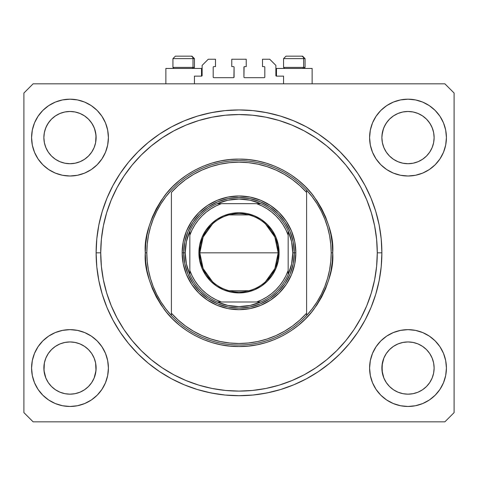 <?xml version="1.0" encoding="UTF-8"?>
<svg xmlns="http://www.w3.org/2000/svg" width="478" height="478" viewBox="0 0 478 478"><rect width="100%" height="100%" fill="white"/><g stroke="black" fill="none" stroke-linecap="round" stroke-linejoin="round"><path stroke-width="0.72" d="M194.444 83.823L194.444 76.139L201.513 76.139L194.444 76.139L194.444 83.823M202.128 75.524L202.128 65.384L202.128 75.524A0.615 0.615 0 0 1 201.513 76.139L201.513 68.456L165.866 68.456L165.866 83.823L165.866 68.456L201.513 68.456L201.513 76.139M202.128 65.384L208.271 59.236L215.494 59.236L215.494 66.615L213.803 66.615L215.494 66.615L215.494 59.236L208.271 59.236L202.128 65.384M213.188 67.225L213.188 77.06L213.188 67.225A0.615 0.615 0 0 1 213.803 66.615L213.803 66.615M213.803 77.675L233.467 77.675L213.803 77.675A0.615 0.615 0 0 1 213.188 77.06L213.188 77.06M233.903 77.496L234.083 67.225L234.083 77.06A0.615 0.615 0 0 1 233.467 77.675L233.467 77.675M233.467 66.615L231.776 66.615L233.467 66.615A0.615 0.615 0 0 1 234.083 67.225L234.083 67.225M231.776 66.615L231.776 59.236L231.776 66.615M246.224 59.236L231.776 59.236L246.224 59.236L246.224 66.615L244.533 66.615L246.224 66.615L246.224 59.236M244.097 66.795L243.917 77.06L243.917 67.225A0.615 0.615 0 0 1 244.533 66.615L244.533 66.615M244.533 77.675L264.197 77.675L244.533 77.675A0.615 0.615 0 0 1 243.917 77.06L243.917 77.06M264.812 77.06L264.812 67.225L264.812 77.06A0.615 0.615 0 0 1 264.197 77.675L264.197 77.675M264.197 66.615L262.506 66.615L264.197 66.615A0.615 0.615 0 0 1 264.812 67.225L264.812 67.225M262.506 66.615L262.506 59.236L269.729 59.236L275.872 65.384L275.872 75.524L275.872 65.384L269.729 59.236L262.506 59.236L262.506 66.615M275.92 75.757L276.487 76.139L276.487 68.456L276.487 76.139L283.556 76.139L276.487 76.139A0.615 0.615 0 0 1 275.872 75.524L275.872 75.524M283.556 76.139L283.556 83.823L283.556 76.139M264.436 66.657L264.764 66.992L264.436 66.657M264.764 77.299L264.436 77.627L264.764 77.299M213.564 77.627L213.236 77.299L213.564 77.627M213.236 66.992L213.564 66.657L213.236 66.992M202.08 75.757L201.746 76.092M240.918 395.7L239.717 395.712M239.735 395.712L224.995 395.025L211.127 392.97L197.522 389.564L184.317 384.838L171.644 378.845L159.616 371.633L148.353 363.28L137.963 353.863L128.546 343.473L120.193 332.21L112.981 320.182L106.988 307.509L102.262 294.305L98.856 280.706L96.801 266.832L96.114 252.826A142.886 142.886 0 0 1 239 109.94A142.886 142.886 0 0 1 381.886 252.826A142.886 142.886 0 0 1 239 395.718A142.886 142.886 0 0 1 96.114 252.826L96.801 238.821L98.856 224.953L102.262 211.348L106.988 198.149L112.981 185.47L120.193 173.442L128.546 162.179L137.963 151.789L148.353 142.372L159.616 134.019L171.644 126.813L184.317 120.814L197.522 116.094L211.127 112.689L224.995 110.627L239 109.94L253.005 110.627L266.873 112.689L280.478 116.094L293.683 120.814L306.356 126.813L318.384 134.019L329.647 142.372L340.037 151.789L349.454 162.179L357.807 173.442L365.019 185.47L371.012 198.149L375.738 211.348L379.144 224.953L381.199 238.821L381.886 252.826L381.199 266.832L379.144 280.706L375.738 294.305L371.012 307.509L365.019 320.182L357.807 332.21L349.454 343.473L340.037 353.863L329.647 363.28L318.384 371.633L306.356 378.845L293.683 384.838L280.478 389.564L266.873 392.97L253.005 395.025L238.361 395.712M393.49 346.347A26.117 26.117 0 0 0 389.54 349.591L386.29 353.547L389.54 349.591L393.496 346.341L389.54 349.591L393.496 346.341L398.049 343.915A26.117 26.117 0 0 0 398.019 343.927L393.496 346.341L398.013 343.927L402.912 342.445L398.013 343.927L402.912 342.445L408.009 341.943L413.106 342.445L408.009 341.943L413.106 342.445L418.005 343.927L413.141 342.451A26.117 26.117 0 0 0 413.112 342.445L418.005 343.927L422.516 346.341L426.478 349.591L429.722 353.547L432.136 358.064L429.722 353.547L432.136 358.064L433.624 362.963L432.136 358.064A26.117 26.117 0 0 0 432.13 358.046L432.142 358.076A26.117 26.117 0 0 0 432.142 358.07M433.725 133.021L432.524 128.594L430.57 124.441L427.924 120.695L430.57 124.441L432.524 128.594L433.725 133.021L434.126 137.837M95.708 133.027A26.117 26.117 0 0 0 95.708 133.021L94.513 128.594L92.559 124.441L89.906 120.695L92.559 124.441L94.513 128.594L96.012 135.304L95.612 142.689L94.124 147.588L95.612 142.689L94.124 147.588L91.71 152.106L94.124 147.588L91.71 152.106L88.46 156.067L91.71 152.106L88.46 156.067L84.504 159.311L88.46 156.067L84.504 159.311L79.987 161.725L84.504 159.311L79.987 161.725L75.088 163.213L79.987 161.725L75.088 163.213L69.991 163.715L64.894 163.213L59.995 161.725L55.484 159.311L59.995 161.725L64.859 163.207M55.478 346.347A26.117 26.117 0 0 0 51.522 349.591L48.278 353.547L51.522 349.591L55.484 346.341L51.522 349.591L55.484 346.341L59.995 343.927L55.484 346.341L59.995 343.927L64.894 342.445L59.995 343.927L64.894 342.445L69.991 341.943L75.088 342.445L69.991 341.943L75.088 342.445L79.987 343.927L75.13 342.451A26.117 26.117 0 0 0 75.1 342.445M75.088 163.213L69.991 163.715L64.894 163.213L59.995 161.725L55.484 159.311L51.522 156.067L48.278 152.106L45.864 147.588L44.37 142.671L45.858 147.577L48.278 152.106L45.864 147.588L44.376 142.689L43.874 137.598L44.376 142.689L43.874 137.598L44.376 132.502L45.864 127.602L48.278 123.085L51.522 119.13L55.484 115.879L59.995 113.465L64.894 111.977L69.991 111.476L75.088 111.977L79.987 113.465L84.504 115.879L88.46 119.13L91.71 123.085L94.124 127.602L95.612 132.502L96.114 137.837M43.874 137.598L44.275 133.021L45.476 128.594L47.43 124.441L50.076 120.695L47.43 124.441L45.476 128.594L44.275 133.021A26.117 26.117 0 0 0 43.976 135.304L43.874 137.598A26.117 26.117 0 0 1 69.991 111.476A26.117 26.117 0 0 1 96.114 137.598L95.606 142.713L96.114 137.598A26.117 26.117 0 0 1 69.991 163.715A26.117 26.117 0 0 1 43.874 137.598L43.874 137.383M381.886 137.598L381.988 135.304L381.886 137.598A26.117 26.117 0 0 1 408.009 111.476A26.117 26.117 0 0 1 434.126 137.598L433.624 142.713L434.126 137.598L433.624 142.689L432.136 147.588L433.624 142.689L432.136 147.588L429.722 152.106L432.136 147.588L429.722 152.106L426.478 156.067L429.722 152.106L426.478 156.067L422.516 159.311L426.472 156.067L422.516 159.311L418.005 161.725L422.516 159.311L418.005 161.725L413.106 163.213L418.005 161.725L413.106 163.213L408.009 163.715L402.912 163.213L398.013 161.725L402.912 163.213L398.013 161.725L393.496 159.311L389.54 156.067L386.29 152.106L383.876 147.588L382.388 142.671L383.87 147.577L386.29 152.106L383.876 147.588L382.388 142.689L381.886 137.598L382.388 142.689L381.886 137.598L382.388 132.502L383.876 127.602L386.29 123.085L389.54 119.13L393.496 115.879L398.013 113.465L402.912 111.977L408.009 111.476L413.106 111.977L418.005 113.465L422.516 115.879L426.478 119.13L429.722 123.085L432.136 127.602L433.624 132.502L434.126 137.598A26.117 26.117 0 0 1 408.009 163.715A26.117 26.117 0 0 1 381.886 137.598L381.886 137.383M413.106 163.213L408.009 163.715L402.87 163.207M432.136 358.064L433.624 362.963A26.117 26.117 0 0 0 433.624 362.945L434.126 368.06A26.117 26.117 0 0 1 408.009 394.177A26.117 26.117 0 0 1 381.886 368.06A26.117 26.117 0 0 1 408.009 341.943A26.117 26.117 0 0 1 434.126 368.06L433.624 373.157L432.136 378.056L429.722 382.573L426.478 386.529L422.516 389.779L418.005 392.193L413.106 393.675L418.005 392.193L422.516 389.779L426.478 386.529A26.117 26.117 0 0 0 426.478 386.523L429.722 382.573L432.136 378.062L433.624 373.157L434.126 368.299M434.126 368.06L433.624 373.157L432.136 378.056L429.722 382.573L426.478 386.529L422.516 389.779L418.005 392.193L413.106 393.675L408.009 394.177L402.912 393.675L398.013 392.193L402.912 393.675L398.013 392.193L393.496 389.779L389.54 386.529L386.29 382.573L383.876 378.056L386.29 382.567L383.876 378.056L382.388 373.157L381.886 368.06L382.388 362.963L383.876 358.064L386.29 353.547L383.876 358.064L382.012 365.503L382.388 373.157L383.876 378.05M413.106 393.675L408.009 394.177L402.9 393.675M75.088 342.445L79.987 343.927L84.504 346.341L88.46 349.591L91.71 353.547L94.124 358.064L91.71 353.547L94.124 358.064L95.612 362.963A26.117 26.117 0 0 0 95.606 362.945L94.124 358.064L95.612 362.963L95.988 370.617L94.124 378.056L91.71 382.573L88.46 386.529L84.504 389.779L79.987 392.193L75.088 393.675L69.991 394.177L64.894 393.675L59.995 392.193L64.894 393.675L59.995 392.193L55.478 389.779L51.522 386.529L48.278 382.573L45.864 378.056L48.272 382.567L45.864 378.056L44.376 373.157L43.874 368.06L44.376 362.963L45.864 358.064L48.278 353.547L45.864 358.064L44.376 362.963L43.874 368.06A26.117 26.117 0 0 1 69.991 341.943A26.117 26.117 0 0 1 96.114 368.06L95.612 373.157L94.124 378.056L91.71 382.573L88.46 386.529L84.504 389.779L79.987 392.193L75.088 393.675L79.987 392.193L84.504 389.779L88.454 386.535A26.117 26.117 0 0 0 88.466 386.523L91.71 382.573L94.124 378.056L95.612 373.157L96.114 368.06A26.117 26.117 0 0 1 69.991 394.177A26.117 26.117 0 0 1 43.874 368.06L44.376 373.157L45.858 378.05M108.404 368.06A38.413 38.413 0 0 1 69.991 406.473A38.413 38.413 0 0 1 31.584 368.06L32.319 360.567L34.506 353.361L38.055 346.717L42.835 340.898L48.654 336.124L55.293 332.574L62.498 330.388L69.991 329.647L77.484 330.388L84.69 332.574L91.334 336.124L97.154 340.898L101.928 346.717L105.483 353.361L107.664 360.567L108.404 368.06L107.664 375.553L105.483 382.759L101.928 389.403L97.154 395.222L91.334 399.996L84.69 403.546L77.484 405.732L69.991 406.473L62.498 405.732L55.293 403.546L48.654 399.996L42.835 395.222L38.055 389.403L34.506 382.759L32.319 375.553L31.584 368.06A38.413 38.413 0 0 1 69.991 329.647A38.413 38.413 0 0 1 108.404 368.06M446.416 368.06A38.413 38.413 0 0 1 408.009 406.473A38.413 38.413 0 0 1 369.596 368.06L370.336 360.567L372.517 353.361L376.072 346.717L380.846 340.898L386.666 336.124L393.31 332.574L400.516 330.388L408.009 329.647L415.502 330.388L422.707 332.574L429.346 336.124L435.165 340.898L439.945 346.717L443.494 353.361L445.681 360.567L446.416 368.06L445.681 375.553L443.494 382.759L439.945 389.403L435.165 395.222L429.346 399.996L422.707 403.546L415.502 405.732L408.009 406.473L400.516 405.732L393.31 403.546L386.666 399.996L380.846 395.222L376.072 389.403L372.517 382.759L370.336 375.553L369.596 368.06A38.413 38.413 0 0 1 408.009 329.647A38.413 38.413 0 0 1 446.416 368.06M446.416 137.598A38.413 38.413 0 0 1 408.009 176.006A38.413 38.413 0 0 1 369.596 137.598L370.336 130.1L372.517 122.894L376.072 116.256L380.846 110.436L386.666 105.656L393.31 102.107L400.516 99.926L408.009 99.185L415.502 99.926L422.707 102.107L429.346 105.656L435.165 110.436L439.945 116.256L443.494 122.894L445.681 130.1L446.416 137.598L445.681 145.091L443.494 152.297L439.945 158.935L435.165 164.755L429.346 169.535L422.707 173.084L415.502 175.271L408.009 176.006L400.516 175.271L393.31 173.084L386.666 169.535L380.846 164.755L376.072 158.935L372.517 152.297L370.336 145.091L369.596 137.598A38.413 38.413 0 0 1 408.009 99.185A38.413 38.413 0 0 1 446.416 137.598M108.404 137.598A38.413 38.413 0 0 1 69.991 176.006A38.413 38.413 0 0 1 31.584 137.598L32.319 130.1L34.506 122.894L38.055 116.256L42.835 110.436L48.654 105.656L55.293 102.107L62.498 99.926L69.991 99.185L77.484 99.926L84.69 102.107L91.334 105.656L97.154 110.436L101.928 116.256L105.483 122.894L107.664 130.1L108.404 137.598L107.664 145.091L105.483 152.297L101.928 158.935L97.154 164.755L91.334 169.535L84.69 173.084L77.484 175.271L69.991 176.006L62.498 175.271L55.293 173.084L48.654 169.535L42.835 164.755L38.055 158.935L34.506 152.297L32.319 145.091L31.584 137.598A38.413 38.413 0 0 1 69.991 99.185A38.413 38.413 0 0 1 108.404 137.598M312.134 68.456L312.134 83.823L312.134 68.456L276.487 68.456L312.134 68.456M444.881 421.835L33.119 421.835L23.9 412.616L23.9 93.037L33.119 83.823L444.881 83.823L454.1 93.037L454.1 412.616L444.881 421.835L454.1 412.616L454.1 93.037L444.881 83.823L33.119 83.823L23.9 93.037L23.9 412.616L33.119 421.835L444.881 421.835M400.516 99.926L408.009 99.185L415.502 99.926M62.498 99.926L69.991 99.185L77.484 99.926M381.886 252.826L377.279 252.826A138.279 138.279 0 0 1 239 391.106A138.279 138.279 0 0 1 100.721 252.826L101.39 239.275L103.379 225.849L106.678 212.686L111.249 199.912L117.05 187.645L124.023 176.006L132.107 165.107L141.225 155.051L151.275 145.939L162.179 137.855L173.819 130.876L186.085 125.075L198.86 120.504L212.023 117.206L225.449 115.216L239 114.547L252.551 115.216L265.977 117.206L279.14 120.504L291.915 125.075L304.181 130.876L315.821 137.855L326.725 145.939L336.775 155.051L345.893 165.107L353.977 176.006L360.95 187.645L366.751 199.912L371.322 212.686L374.621 225.849L376.61 239.275L377.279 252.826L376.61 266.383L374.621 279.803L371.322 292.966L366.751 305.747L360.95 318.013L353.977 329.653L345.893 340.551L336.775 350.607L326.725 359.719L315.821 367.803L304.181 374.776L291.915 380.578L279.14 385.154L265.977 388.447L252.551 390.442L239 391.106L225.449 390.442L212.023 388.447L198.86 385.154L186.085 380.578L173.819 374.776L162.179 367.803L151.275 359.719L141.225 350.607L132.107 340.551L124.023 329.653L117.05 318.013L111.249 305.747L106.678 292.966L103.379 279.803L101.39 266.383L100.721 252.826L96.114 252.826L100.721 252.826A138.279 138.279 0 0 1 239 114.547A138.279 138.279 0 0 1 377.279 252.826L381.886 252.826L381.199 238.821M293.683 120.814L304.767 125.971M271.45 113.674L262.273 111.846M215.727 111.846L206.55 113.674M184.317 120.814L171.644 126.813M137.963 151.789L128.546 162.179M96.114 252.826L96.801 266.832M184.317 384.838L173.233 379.681M206.55 391.984L215.727 393.806M262.273 393.806L271.45 391.984M293.683 384.838L306.356 378.845M34.506 152.297L35.073 153.599M51.522 156.067L55.484 159.311L51.522 156.067L48.278 152.106M443.494 122.894L442.622 120.94M439.945 116.256L435.165 110.436M422.707 173.084L429.346 169.535M398.013 161.725L393.496 159.311L389.54 156.067L386.29 152.106M443.494 353.361L442.927 352.059M55.293 332.574L48.654 336.124M34.506 382.759L35.378 384.712M38.055 389.403L42.835 395.222M79.987 113.465L75.088 111.977M418.005 113.465L413.106 111.977M383.876 378.056L382.012 370.617L382.388 362.963A26.117 26.117 0 0 0 382.394 362.951L383.882 358.046A26.117 26.117 0 0 0 383.882 358.058M45.864 378.056L44 370.617L44.376 362.963A26.117 26.117 0 0 0 44.376 362.951L44.382 362.945M79.951 343.915A26.117 26.117 0 0 1 79.981 343.927L84.504 346.341L88.46 349.591A26.117 26.117 0 0 0 84.51 346.347L88.46 349.591L91.71 353.547M70.033 341.943A26.117 26.117 0 0 0 70.009 341.943L64.894 342.445A26.117 26.117 0 0 0 64.859 342.451M44.376 362.963L45.864 358.064A26.117 26.117 0 0 0 45.864 358.058L48.278 353.547L51.528 349.585M418.035 343.945A26.117 26.117 0 0 0 418.011 343.933L422.516 346.341L426.478 349.591A26.117 26.117 0 0 0 422.522 346.347L426.478 349.591L429.722 353.547M402.924 342.439A26.117 26.117 0 0 1 402.954 342.433L408.009 341.943A26.117 26.117 0 0 0 407.967 341.943M389.54 349.591L386.29 353.547L383.876 358.064M381.886 137.58A26.117 26.117 0 0 1 381.988 135.304L383.487 128.594L385.441 124.441L388.094 120.695L385.441 124.441L383.487 128.594L382.304 132.962M434.126 137.598L434.024 135.304M96.114 137.598L96.012 135.304A26.117 26.117 0 0 0 96.012 135.292M43.976 135.304A26.117 26.117 0 0 0 43.874 137.58M393.496 159.311L389.54 156.067M398.013 392.193L393.496 389.779L389.54 386.529L386.29 382.573M59.995 392.193L55.484 389.779L51.522 386.529L48.278 382.573M75.088 393.675L69.991 394.177L64.894 393.675M303.626 67.41L302.723 68.456L303.626 67.41L305.066 67.41L303.626 67.41L303.626 58.621L303.626 67.41L283.556 67.41L303.626 67.41M302.538 56.165L301.499 56.165A2.456 2.127 90 0 1 303.626 58.621L283.556 58.621L286.017 56.165L301.499 56.165L286.095 56.165M304.02 68.456L305.066 67.41L305.066 58.621L302.61 56.165L305.066 58.621L303.626 58.621A2.456 2.127 -90 0 0 301.499 56.165M283.663 58.621L303.626 58.621M193.004 67.41L192.096 68.456L193.004 67.41L194.444 67.41L193.004 67.41L193.004 58.621L193.004 67.41L172.934 67.41L193.004 67.41M191.917 56.165L190.871 56.165A2.456 2.127 90 0 1 193.004 58.621L172.934 58.621L175.39 56.165L190.871 56.165L175.474 56.165M193.399 68.456L194.444 67.41L194.444 58.621L191.983 56.165L194.444 58.621L193.004 58.621A2.456 2.127 -90 0 0 190.871 56.165M173.042 58.621L193.004 58.621M182.154 252.826L183.689 252.826L184.753 263.617L187.902 273.996L193.01 283.556L199.888 291.939L208.271 298.816L217.831 303.93L228.209 307.079L239 308.137L249.791 307.079L260.169 303.93L269.729 298.816L278.112 291.939L284.99 283.556L290.098 273.996L293.247 263.617L294.311 252.826L295.846 252.826A56.846 56.846 0 0 1 239 309.678A56.846 56.846 0 0 1 182.154 252.826L183.247 241.737L186.48 231.071L191.732 221.242L198.8 212.632L207.416 205.558L217.245 200.306L227.91 197.073L239 195.98L250.09 197.073L260.755 200.306L270.584 205.558L279.2 212.632L286.268 221.242L291.52 231.071L294.753 241.737L295.846 252.826L294.753 263.916L291.52 274.581L286.268 284.41L279.2 293.026L270.584 300.094L260.755 305.346L250.09 308.585L239 309.678L227.91 308.585L217.245 305.346L207.416 300.094L198.8 293.026L191.732 284.41L186.48 274.581L183.247 263.916L182.154 252.826A56.846 56.846 0 0 1 239 195.98A56.846 56.846 0 0 1 295.846 252.826L294.311 252.826L293.247 242.035L290.098 231.663L284.99 222.097L278.112 213.714L269.729 206.837L260.169 201.728L249.791 198.579L239 197.516L228.209 198.579L217.831 201.728L208.271 206.837L199.888 213.714L193.01 222.097L187.902 231.663L184.753 242.035L183.689 252.826L182.154 252.826M321.294 294.376L324.819 286.489L327.585 278.333L329.581 269.956L330.782 261.43L331.188 252.826A92.188 92.188 0 0 1 171.399 315.504A92.188 92.188 0 0 1 146.812 252.826L145.276 252.826L146.812 252.826A92.188 92.188 0 0 1 306.601 190.154A92.188 92.188 0 0 1 331.188 252.826L332.724 252.826C333.973 269.12 327.723 287.864 313.98 309.063C299.598 329.187 270.817 346.92 239 346.55C207.183 346.92 178.402 329.187 164.02 309.063C150.277 287.864 144.027 269.12 145.276 252.826L145.73 262.016L147.081 271.11L149.315 280.036L152.41 288.694L156.342 297.005L161.074 304.898L166.553 312.283L172.731 319.101L179.543 325.279L186.928 330.752L194.821 335.484L203.132 339.416L211.796 342.517L220.716 344.752L229.816 346.096L239 346.55L248.184 346.096L257.284 344.752L266.204 342.517L274.868 339.416L283.179 335.484L291.072 330.752L298.457 325.279L305.269 319.101L311.447 312.283L316.926 304.898L321.658 297.005L325.59 288.694L328.685 280.036L330.919 271.11L332.27 262.016L332.724 252.826L332.27 243.643L330.919 234.543L328.685 225.622L325.59 216.964L321.658 208.647L316.926 200.76L311.447 193.369L305.269 186.557L298.457 180.379L291.072 174.9L283.179 170.174L274.868 166.242L266.204 163.141L257.284 160.907L248.184 159.556L239 159.108L229.816 159.556L220.716 160.907L211.796 163.141L203.132 166.242L194.821 170.174L186.928 174.9L179.543 180.379L172.731 186.557L166.553 193.369L161.074 200.76L156.342 208.647L152.41 216.964L149.315 225.622L147.081 234.543L145.73 243.643L145.276 252.826C144.027 236.538 150.277 217.795 164.02 196.595C178.402 176.466 207.183 158.732 239 159.108C270.817 158.732 299.598 176.466 313.98 196.595C327.723 217.795 333.973 236.538 332.724 252.826L331.188 252.826A92.188 92.188 0 0 0 331.188 252.802M312.194 308.872A92.188 92.188 0 0 1 312.122 308.967L317.069 301.851L321.306 294.352M156.706 211.282L153.181 219.169L150.415 227.319L148.419 235.702L147.218 244.228L146.812 252.826L147.218 261.43L148.419 269.956L150.415 278.333L153.181 286.489L156.694 294.352L160.931 301.851L165.842 308.919L171.399 315.504L171.399 313.221L171.399 315.504A92.188 92.188 0 0 0 306.601 315.504L306.601 313.221A90.647 90.647 0 0 1 171.399 313.221L171.399 192.437A90.647 90.647 0 0 1 306.601 192.437L299.885 185.673L292.5 179.65L284.518 174.434L276.033 170.09L267.136 166.655L257.935 164.175L248.518 162.681L239 162.179L229.482 162.681L220.065 164.175L210.864 166.655L201.967 170.09L193.482 174.434L185.5 179.65L178.115 185.673L171.399 192.437L171.399 313.221L178.115 319.985L185.5 326.008L193.482 331.218L201.967 335.568L210.864 338.998L220.065 341.477L229.482 342.977L239 343.479L248.518 342.977L257.935 341.477L267.136 338.998L276.033 335.568L284.518 331.218L292.5 326.008L299.885 319.985L306.601 313.221L306.601 190.154A92.188 92.188 0 0 0 171.399 190.154L165.878 196.691A92.188 92.188 0 0 0 165.806 196.781M112.981 185.47L120.193 173.442M331.188 252.826L330.782 244.228L329.581 235.702L327.585 227.319L324.819 219.169L321.306 211.306L317.069 203.807L312.158 196.733L306.601 190.154L306.601 315.504L312.158 308.919M165.842 196.733L160.931 203.807L156.694 211.306M212.483 281.667L203.126 268.576L199.822 252.826A39.178 39.178 0 0 0 239 292.004A39.178 39.178 0 0 0 278.178 252.826L279.098 252.826A40.098 40.098 0 0 1 239 292.93A40.098 40.098 0 0 1 198.902 252.826L278.178 252.826A39.178 39.178 0 0 1 239 292.004A39.178 39.178 0 0 1 199.822 252.826L203.126 237.082L212.483 223.985M265.517 223.985L274.874 237.082L278.178 252.826L274.874 268.576L265.517 281.667M248.895 290.738L229.105 290.738M217.215 203.664A53.775 53.775 0 0 1 260.785 203.664L250.131 200.216L239 199.051L227.869 200.216L217.215 203.664A53.775 53.775 0 0 0 189.832 231.047L186.39 241.695L185.225 252.826A53.775 53.775 0 0 1 189.832 231.047L189.832 274.611A53.775 53.775 0 0 1 185.225 252.826L186.39 263.958L189.832 274.611A53.775 53.775 0 0 0 217.215 301.994L227.869 305.436L239 306.601L250.131 305.436L260.785 301.994A53.775 53.775 0 0 1 217.215 301.994L260.785 301.994A53.775 53.775 0 0 0 288.168 274.611L291.61 263.958L292.775 252.826L294.311 252.826A55.311 55.311 0 0 0 239 197.516A55.311 55.311 0 0 0 183.689 252.826L185.225 252.826L183.689 252.826A55.311 55.311 0 0 1 239 197.516A55.311 55.311 0 0 1 294.311 252.826A55.311 55.311 0 0 1 239 308.137A55.311 55.311 0 0 1 183.689 252.826A55.311 55.311 0 0 0 239 308.137A55.311 55.311 0 0 0 294.311 252.826L292.775 252.826L291.61 241.695L288.168 231.047A53.775 53.775 0 0 1 288.168 274.611L288.168 231.047A53.775 53.775 0 0 0 260.785 203.664L217.215 203.664A53.775 53.775 0 0 0 189.832 231.047L189.832 270.482L192.072 275.776L194.881 280.801L198.227 285.48L202.063 289.764L206.347 293.606L211.031 296.946L216.05 299.754L221.35 301.994L256.65 301.994L261.95 299.754L266.969 296.946L271.653 293.606L275.937 289.764L279.773 285.48L283.119 280.801L285.928 275.776L288.168 270.482L288.168 235.176L285.928 229.876L283.119 224.857L279.773 220.173L275.937 215.889L271.653 212.053L266.969 208.707L261.95 205.899L256.65 203.664L221.35 203.664L216.05 205.899L211.031 208.707L206.347 212.053L202.063 215.889L198.227 220.173L194.881 224.857L192.072 229.876L189.832 235.176A52.239 52.239 0 0 1 221.35 203.664L217.215 203.664M293.247 263.617L290.098 273.996M287.78 278.901L284.99 283.556M274.091 295.583L269.729 298.816M265.075 301.606L260.169 303.93M244.419 307.874L239 308.137M228.209 307.079L217.831 303.93M212.925 301.606L208.271 298.816M196.243 287.917L193.01 283.556M190.22 278.901L187.902 273.996M183.952 258.251L183.689 252.826M184.753 242.035L187.902 231.663M190.22 226.751L193.01 222.097M203.909 210.069L208.271 206.837M212.925 204.046L217.831 201.728M233.581 197.784L239 197.516M249.791 198.579L260.169 201.728M265.075 204.046L269.729 206.837M281.757 217.741L284.99 222.097M287.78 226.751L290.098 231.663M294.048 247.407L294.311 252.826M279.098 252.826L278.327 260.653L276.051 268.176L272.341 275.107L267.357 281.184L261.281 286.173L254.344 289.877L246.821 292.16L239 292.93L231.179 292.16L223.656 289.877L216.719 286.173L210.643 281.184L205.66 275.107L201.949 268.176L199.673 260.653L198.902 252.826L199.673 245.005L201.949 237.482L205.66 230.551L210.643 224.475L216.719 219.486L223.656 215.781L231.179 213.499L239 212.728L246.821 213.499L254.344 215.781L261.281 219.486L267.357 224.475L272.341 230.551L276.051 237.482L278.327 245.005L279.098 252.826L199.822 252.826A39.178 39.178 0 0 1 239 213.648A39.178 39.178 0 0 1 278.178 252.826A39.178 39.178 0 0 0 239 213.648A39.178 39.178 0 0 0 199.822 252.826L198.902 252.826A40.098 40.098 0 0 1 239 212.728A40.098 40.098 0 0 1 279.098 252.826M288.168 274.611A53.775 53.775 0 0 1 260.785 301.994L256.65 301.994A52.239 52.239 0 0 0 288.168 270.482L288.168 274.611M217.215 301.994A53.775 53.775 0 0 1 189.832 274.611L189.832 270.482A52.239 52.239 0 0 0 221.35 301.994L217.215 301.994M260.785 203.664A53.775 53.775 0 0 1 288.168 231.047L288.168 235.176A52.239 52.239 0 0 0 256.65 203.664L260.785 203.664M229.105 214.921L248.895 214.921M286.017 56.165L283.556 58.621L283.556 67.41L284.601 68.456M175.39 56.165L172.934 58.621L172.934 67.41L173.98 68.456"/></g></svg>
